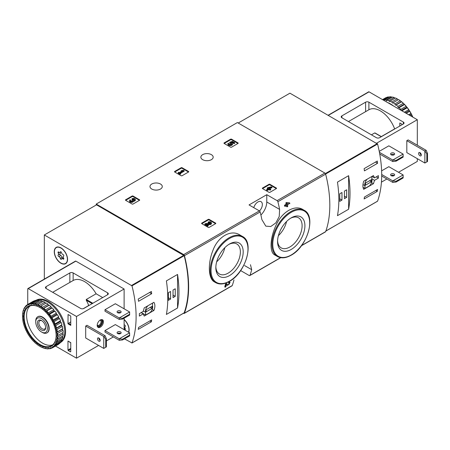<?xml version="1.0" encoding="UTF-8"?>
<svg xmlns="http://www.w3.org/2000/svg" width="450" height="450" viewBox="0 0 450 450"><rect width="100%" height="100%" fill="white"/><g stroke="black" fill="none" stroke-linecap="round" stroke-linejoin="round"><path stroke-width="0.67" d="M240.643 270.585L249.188 275.524A1.159 0.669 -120 0 0 249.773 275.58A1.159 0.669 -120 0 0 249.964 275.332A107.961 62.331 -120 0 0 251.702 269.674L250.453 264.713M183.521 313.245L183.684 313.341A1.159 0.669 -120 0 0 184.269 313.397A1.159 0.669 -120 0 0 184.461 313.149A107.961 62.331 -120 0 0 184.461 255.662A1.159 0.669 -120 0 0 183.684 254.576L96.21 204.069L237.392 122.558L324.872 173.064A1.159 0.669 -120 0 1 325.648 174.15A107.961 62.331 -120 0 1 325.648 231.638A1.159 0.669 -120 0 1 325.451 231.885L301.399 245.773M239.692 234.849C230.878 229.252 217.929 236.7 213.013 250.211C207.63 263.402 208.226 278.803 214.453 281.936L215.752 282.69A26.702 15.412 -60 0 1 215.752 251.859A26.702 15.412 -60 0 1 242.454 236.441L239.692 234.849M226.446 284.732L227.115 285.171M225.225 287.19A107.961 62.331 60 0 0 225.973 284.383L225.484 284.102A107.961 62.331 60 0 1 224.73 286.909L225.225 287.19L225.877 286.813A107.961 62.331 -120 0 0 226.457 284.698L227.604 285.457L230.136 282.336L229.646 282.049M225.484 284.102L226.384 283.579L228.206 284.732C229.579 284.023 229.871 283.494 229.084 283.151L228.594 282.87A107.961 62.331 60 0 0 228.757 282.206L229.646 282.054M286.425 205.672A107.961 62.331 60 0 1 286.594 206.561L287.089 206.848L287.741 206.466A107.961 62.331 -120 0 0 287.471 205.065L288.169 204.66A107.961 62.331 -120 0 0 287.994 203.805L287.764 203.67M285.131 206.415A107.961 62.331 60 0 0 284.957 205.56L284.462 205.279A107.961 62.331 60 0 1 284.636 206.134L285.131 206.415L286.813 205.447A107.961 62.331 60 0 1 287.089 206.848M284.462 205.279L286.144 204.306A107.961 62.331 60 0 0 285.846 202.888L286.498 202.511L289.631 202.86L286.498 202.511M302.878 209.531C294.812 204.429 281.964 211.871 276.165 224.977C269.955 237.921 269.364 252.349 274.719 254.936L277.481 256.528A26.702 15.412 -60 0 1 277.481 225.697A26.702 15.412 -60 0 1 304.178 210.285L302.878 209.531M279.613 209.396A107.961 62.331 -120 0 0 277.875 201.729A1.159 0.669 -120 0 0 277.099 200.644L266.777 194.687L249.047 204.924L259.369 210.881A1.159 0.669 60 0 1 260.145 211.967A107.961 62.331 60 0 1 261.883 219.628L265.821 226.148L270.759 226.524L275.833 222.907L279.236 216.489L279.613 209.396L266.777 201.982L266.777 194.687M233.972 279.911A107.961 62.331 60 0 1 232.234 285.57A1.159 0.669 60 0 1 232.037 285.817L184.269 313.397M262.378 188.505L262.378 188.128L262.378 188.505L269.111 192.392L269.769 192.392L276.497 188.505L276.497 188.128L269.769 184.241L269.769 184.809L269.111 184.809L262.541 188.601M269.769 184.241L269.111 184.241L262.378 188.128M201.639 223.577L201.639 223.194L201.639 223.577L208.367 227.464L209.025 227.464L215.758 223.577L215.758 223.194L209.025 219.313L209.025 219.881L208.367 219.881L201.803 223.672M209.025 219.313L208.367 219.313L201.639 223.194M174.549 171.922L174.549 171.54L174.549 171.922L181.282 175.804L181.935 175.804L188.668 171.922L188.668 171.54L181.935 167.653L181.935 168.221L181.282 168.221L174.713 172.013M181.935 167.653L181.282 167.653L174.549 171.54M125.511 200.233L125.511 199.851L125.511 200.233L132.244 204.12L132.902 204.12L139.629 200.233L139.629 199.851L132.902 195.964L132.902 196.537L132.244 196.537L125.674 200.329M132.902 195.964L132.244 195.964L125.511 199.851M224.016 143.364L224.016 142.982L224.016 143.364L230.743 147.251L231.401 147.251L238.134 143.364L238.134 142.982L231.401 139.095L231.401 139.669L230.743 139.669L224.179 143.46M231.401 139.095L230.743 139.095L224.016 142.982M211.371 154.643A6.154 3.549 180 0 1 213.176 157.151A6.154 3.549 180 0 1 207.023 160.706A6.154 3.549 180 0 1 200.869 157.151A6.154 3.549 180 0 1 204.666 153.872A6.154 3.549 180 0 1 211.371 154.643M160.481 184.022A6.154 3.549 180 0 1 162.281 186.536A6.154 3.549 180 0 1 156.127 190.086A6.154 3.549 180 0 1 149.979 186.536A6.154 3.549 180 0 1 153.776 183.251A6.154 3.549 180 0 1 160.481 184.022M228.757 282.206L229.247 282.493A107.961 62.331 60 0 1 229.084 283.151L229.556 283.072M287.994 203.805L287.291 204.21A107.961 62.331 -120 0 0 287.179 203.659L289.806 203.715A107.961 62.331 -120 0 0 289.631 202.86M285.846 202.888L286.335 203.169A107.961 62.331 60 0 1 286.639 204.587L286.144 204.306M96.21 204.069L96.21 205.02M229.247 282.493L230.136 282.336M225.973 284.383L226.879 283.86M286.335 203.169L286.993 202.792M284.957 205.56L286.639 204.587M229.511 275.597A19.344 11.166 -60 0 1 215.837 267.699A19.344 11.166 -60 0 1 229.511 244.007A19.344 11.166 -60 0 1 243.191 251.904A19.344 11.166 -60 0 1 229.511 275.597M228.791 244.446A17.353 10.018 -60 0 1 236.784 243.962A17.353 10.018 -60 0 1 239.445 257.867A17.353 10.018 -60 0 1 228.105 273.161A17.353 10.018 -60 0 1 219.431 274.022A17.353 10.018 -60 0 1 215.854 266.856M224.837 247.657A17.353 10.018 -60 0 1 216.658 261.827M291.24 249.435A19.344 11.166 -60 0 1 277.566 241.537A19.344 11.166 -60 0 1 291.24 217.851A19.344 11.166 -60 0 1 304.914 225.748A19.344 11.166 -60 0 1 291.24 249.435M290.52 218.289A17.353 10.018 -60 0 1 298.513 217.8A17.353 10.018 -60 0 1 301.174 231.711A17.353 10.018 -60 0 1 289.834 246.999A17.353 10.018 -60 0 1 281.16 247.86A17.353 10.018 -60 0 1 277.582 240.694M286.566 221.501A17.353 10.018 -60 0 1 278.387 235.665M260.887 215.027A12.538 7.239 120 0 0 266.777 201.982M253.778 207.653A6.266 3.617 -60 0 1 261.051 201.673A6.266 3.617 -60 0 1 259.498 210.966M237.966 143.46L231.401 139.669M234.692 142.706L234.692 143.274L234.039 143.651L234.039 143.083L234.692 142.706L232.352 141.351L229.657 142.29L230.237 143.454A1.322 0.765 0 0 1 231.474 143.933M229.657 142.29L230.237 142.886A1.322 0.765 180 0 1 231.57 143.651A1.322 0.765 180 0 1 230.248 144.411A1.322 0.765 180 0 1 228.926 143.651A1.322 0.765 180 0 1 229.044 143.331L228.049 143.229A2.317 1.339 180 0 0 227.931 143.651A2.317 1.339 180 0 0 230.248 144.984A2.317 1.339 180 0 0 232.566 143.651A2.317 1.339 180 0 0 231.114 142.408L232.211 142.026L232.211 142.594L234.039 143.651M232.211 142.026L234.039 143.083M231.891 142.706L232.211 142.594M227.931 143.651L227.931 144.219A2.317 1.339 0 0 0 230.248 145.553A2.317 1.339 0 0 0 232.566 144.219L232.566 143.651M229.044 143.331L229.044 143.899A1.322 0.765 0 0 0 229.022 143.933M230.237 142.886L230.237 143.454M230.051 142.779L230.051 143.347M139.466 200.329L132.902 196.537M133.493 200.717A1.986 1.147 180 0 1 131.456 201.797A1.986 1.147 180 0 1 129.527 200.655L129.527 201.223A1.986 1.147 0 0 0 131.456 202.365A1.986 1.147 0 0 0 133.493 201.285A1.986 1.147 0 0 0 135.371 200.143L135.371 199.575A1.986 1.147 180 0 1 133.493 200.717L133.493 201.285M129.527 200.655A1.986 1.147 180 0 1 130.106 199.845L130.764 200.222L130.764 200.79A1.057 0.613 0 0 0 130.573 200.936M134.319 199.856A1.057 0.613 0 0 0 132.638 199.71L131.979 199.333L131.979 198.765L132.638 199.142A1.057 0.613 180 0 1 133.791 199.007A1.057 0.613 180 0 1 134.443 199.575A1.057 0.613 180 0 1 134.409 199.732A0.928 0.534 180 0 1 132.857 199.969L132.204 200.351A0.928 0.534 180 0 1 132.474 200.728A0.928 0.534 180 0 1 131.788 201.246A1.057 0.613 180 0 1 130.455 200.655A1.057 0.613 180 0 1 130.764 200.222M132.334 201.009A0.928 0.534 0 0 0 132.204 200.919L131.979 200.222M132.638 199.142L132.638 199.71M131.979 198.765A1.986 1.147 180 0 1 134.145 198.512A1.986 1.147 180 0 1 135.371 199.575M188.505 172.013L181.935 168.221M184.151 170.64L183.499 170.263L181.952 170.449L181.018 170.989L182.559 170.803L179.471 172.586L178.864 172.232L178.211 172.614L180.084 173.694L180.737 173.312L180.129 172.963L184.151 170.64L184.151 171.208L180.619 173.25M180.737 173.312L180.737 173.886L180.084 174.263L180.084 173.694M178.211 172.614L178.211 173.183L180.084 174.263M181.018 170.989L181.311 171.523M215.589 223.672L209.025 219.881M207.18 224.601L209.458 224.634A1.986 1.147 0 0 0 211.494 223.487L211.494 222.919A1.986 1.147 180 0 1 209.458 224.061L209.458 224.634M210.448 223.2A1.057 0.613 0 0 0 208.761 223.054L208.102 222.677L208.102 222.109L208.761 222.486A1.057 0.613 180 0 1 209.914 222.351A1.057 0.613 180 0 1 210.566 222.919A1.057 0.613 180 0 1 209.481 223.526L205.734 223.476L204.829 223.999L207.636 225.619L208.294 225.242L206.173 224.016L209.458 224.061M208.294 225.242L208.294 225.81L207.636 226.187L207.636 225.619M204.829 223.999L204.829 224.567L207.636 226.187M208.761 222.486L208.761 223.054M208.102 222.109A1.986 1.147 180 0 1 210.268 221.861A1.986 1.147 180 0 1 211.494 222.919M276.334 188.601L269.769 184.809M271.98 187.228L271.327 186.851L267.913 187.577L267.255 187.954L268.335 188.578L266.648 189.551L267.306 189.928L268.988 188.955L270.062 189.579L270.72 189.197L269.646 188.578L270.343 188.173L269.691 187.796L268.988 188.201L268.566 187.954L271.98 187.228L271.98 187.796L270.309 188.151M270.343 188.173L270.135 188.859M270.72 189.197L270.72 189.765L270.062 190.148L270.062 189.579M268.988 188.955L268.988 189.523L270.062 190.148M267.306 189.928L267.306 190.496L268.988 189.523M266.648 189.551L266.648 190.119L267.306 190.496M267.255 187.954L267.255 188.528L267.84 188.859M374.535 180.332L378.405 178.099A107.961 62.331 -120 0 0 378.405 175.629L374.535 177.868L373.427 175.579L363.729 181.176C362.632 184.646 362.632 187.363 363.729 189.326L373.427 183.729L374.535 180.332L371.846 178.779M377.376 201.274L377.578 201.156A107.961 62.331 -120 0 0 377.578 144.039L289.929 93.178L238.213 123.03M377.567 189.461A107.961 62.331 60 0 1 377.274 191.374L364.14 198.956A107.961 62.331 -120 0 0 364.433 197.044L377.567 189.461M364.14 168.626L377.274 161.044A107.961 62.331 60 0 1 377.567 163.299L364.433 170.882A107.961 62.331 -120 0 0 364.14 168.626M348.615 209.239A107.961 62.331 -120 0 0 348.615 175.68L348.615 209.239L337.455 215.679A107.961 62.331 60 0 0 337.455 182.126L348.615 175.68M378.405 178.099L376.273 176.861M374.535 177.868L371.998 176.4M373.427 183.729L371.559 182.655M363.021 187.318L364.95 188.432L369.478 185.822A5.107 2.948 120 0 0 371.846 179.229L371.846 176.49M367.324 179.1A5.107 2.948 120 0 0 364.95 185.692L364.95 188.432M362.976 184.551L364.95 185.692M365.445 185.209L371.357 181.794L371.357 179.713L365.445 183.122L365.445 185.209M369.546 180.754L371.357 181.794M375.761 190.502L377.274 191.374M375.469 162.09L377.567 163.299M339.75 201.369L341.966 200.093L341.966 192.504L339.75 193.787L339.75 201.369M344.43 198.669L346.646 197.387L346.646 189.804L344.43 191.087L344.43 198.669M344.43 196.11L346.646 197.387M339.75 198.81L341.966 200.093M396.034 160.442L392.777 160.042L403.121 154.074L403.149 157.089L396.034 161.196L396.034 160.442L403.149 156.33M379.744 154.035L392.777 161.561L396.034 161.196M392.777 161.561L392.777 160.042L379.429 152.336M403.121 154.074L388.839 145.828L379.238 151.369M396.034 181.294L392.777 180.894L403.121 174.926L403.149 177.941L396.034 182.053L396.034 181.294L403.149 177.182M381.69 176.012L392.777 182.413L396.034 182.053M392.777 182.413L392.777 180.894L381.696 174.499M403.121 174.926L388.839 166.68L381.617 170.848M379.642 137.678A2.323 1.339 180 0 1 376.363 137.678L341.887 117.771A2.323 1.339 180 0 1 341.207 116.826A2.323 1.339 180 0 1 341.887 115.875L365.608 102.178A2.323 1.339 180 0 1 368.893 102.178L403.369 122.085A2.323 1.339 180 0 1 404.049 123.03A2.323 1.339 180 0 1 403.369 123.981L379.642 137.678M417.319 145.209L417.319 119.717L369.056 91.851A0.698 0.399 -120 0 0 368.707 91.817L328.14 115.239M398.526 172.271L417.319 161.421L417.319 158.67M394.746 128.953L394.644 128.897A22.984 13.269 -120 0 0 368.893 109.761L368.893 102.178M402.452 124.509L399.853 123.008L399.757 126.067M417.319 119.717L376.605 143.218M393.356 175.252L392.119 175.967M386.871 178.999L381.431 182.138M426.184 150.328L424.873 151.088L424.873 163.029L406.817 152.606L406.817 140.659L408.127 139.905L426.184 150.328L427.5 153.394L426.842 153.776L424.873 151.088L406.817 140.659M371.436 134.831L374.721 132.936L375.368 133.312M381.319 136.586L394.644 128.897M394.048 153.146A2.031 1.176 180 0 1 394.644 153.979A2.031 1.176 180 0 1 393.39 155.064A2.031 1.176 180 0 1 391.179 154.806A2.031 1.176 180 0 1 390.583 153.979A2.031 1.176 180 0 1 391.838 152.893A2.031 1.176 180 0 1 394.048 153.146M394.166 154.738A2.031 1.176 0 0 0 391.067 154.738M394.048 174.004A2.031 1.176 180 0 1 394.644 174.831A2.031 1.176 180 0 1 393.39 175.916A2.031 1.176 180 0 1 391.179 175.657A2.031 1.176 180 0 1 390.583 174.831A2.031 1.176 180 0 1 391.838 173.745A2.031 1.176 180 0 1 394.048 174.004M394.166 175.59A2.031 1.176 0 0 0 391.067 175.59M424.873 163.029L426.842 161.927L426.842 153.776M419.946 152.651A1.918 1.108 60 0 1 421.2 154.339A1.918 1.108 60 0 1 420.907 155.874A1.918 1.108 60 0 1 419.946 155.779A1.918 1.108 60 0 1 418.697 154.091A1.918 1.108 60 0 1 418.989 152.556A1.918 1.108 60 0 1 419.946 152.651M419.906 152.629A1.918 1.108 -120 0 0 421.262 155.019A1.918 1.108 -120 0 0 421.301 155.042M426.842 161.927L427.5 161.544L427.5 153.394M393.632 154.479A2.852 1.648 -60 0 1 393.188 155.104M398.194 99.782L397.209 98.826A24.958 14.411 -120 0 0 395.454 97.993L390.037 101.121A24.958 14.411 -120 0 1 391.787 101.953L392.451 103.101L398.537 99.585A24.958 14.411 -120 0 1 400.281 100.778L394.864 103.905A24.958 14.411 -120 0 0 393.109 102.718M397.209 98.826L391.787 101.953M394.155 97.509L388.738 100.637A24.958 14.411 -120 0 0 387.039 100.181L392.456 97.054A24.958 14.411 -120 0 1 394.155 97.509L395.111 98.19M391.213 96.857L385.796 99.984A24.958 14.411 -120 0 0 384.204 99.922L389.621 96.795A24.958 14.411 -120 0 1 391.213 96.857L392.079 97.267M382.708 99.731L387.039 97.228A24.958 14.411 -120 0 1 388.479 96.896L383.141 99.979M382.511 99.619L385.386 97.959A24.958 14.411 -120 0 1 386.027 97.627L382.545 99.636M412.673 117.034A24.958 14.411 -120 0 0 411.801 115.11L410.574 115.819M412.824 117.118A24.491 14.141 -120 0 0 411.683 114.615L410.951 113.451L408.713 114.744M410.951 113.451A24.958 14.411 -120 0 0 409.708 111.302L406.226 113.31M411.244 113.76A24.491 14.141 -120 0 0 409.59 110.897L408.696 109.733L404.364 112.236M408.696 109.733A24.958 14.411 -120 0 0 407.256 107.741L401.918 110.824M409.067 110.087A24.491 14.141 -120 0 0 407.149 107.432L406.114 106.318L400.697 109.446A24.958 14.411 -120 0 0 399.105 107.668L404.522 104.541L403.796 103.691L403.279 103.297L397.862 106.425A24.958 14.411 -120 0 0 396.163 104.923L401.58 101.796L400.281 100.778M406.114 106.318A24.958 14.411 -120 0 0 404.522 104.541M403.279 103.297A24.958 14.411 -120 0 0 401.58 101.796M411.801 115.11L411.683 114.615M409.708 111.302L409.59 110.897M407.256 107.741L407.149 107.432M406.558 106.695A24.491 14.141 -120 0 0 404.438 104.332M403.796 103.691A24.491 14.141 -120 0 0 401.541 101.689M400.866 101.166A24.491 14.141 -120 0 0 398.537 99.585M393.384 105.896A24.379 14.074 -120 0 0 390.482 103.933A24.379 14.074 -120 0 0 387.579 102.544M400.697 109.446L400.849 110.205M397.862 106.425L398.256 107.634L399.105 107.668M394.864 103.905L395.398 105.097L396.163 104.923M388.738 100.637L389.503 101.694L390.037 101.121M385.796 99.984L386.646 100.929L387.039 100.181M384.047 100.502L384.204 99.922M401.141 101.779L395.398 105.097M403.999 104.316L398.256 107.634M406.682 107.308L401.259 110.441M409.106 110.666L405.377 112.821M411.199 114.289L409.562 115.234M143.246 311.4L139.376 313.633A107.961 62.331 60 0 1 139.376 316.097L143.246 313.864L144.208 316.069L153.906 310.466C155.205 307.114 155.205 304.397 153.906 302.316L144.208 307.912L143.246 311.4M44.331 279.09L44.331 234.968L131.985 285.829A107.961 62.331 60 0 1 131.985 342.945L124.448 338.85M44.331 234.968L96.536 204.829L184.191 255.69A107.961 62.331 60 0 1 184.191 312.806L183.982 312.924M138.538 301.303A107.961 62.331 -120 0 0 138.246 299.048L151.38 291.465A107.961 62.331 60 0 1 151.672 293.721L138.538 301.303M151.38 321.795L138.246 329.377A107.961 62.331 -120 0 0 138.538 327.465L151.672 319.882A107.961 62.331 60 0 1 151.38 321.795L149.867 320.923M166.388 280.89A107.961 62.331 60 0 1 166.388 314.443L177.553 307.997A107.961 62.331 -120 0 0 177.553 274.444L166.388 280.89M124.116 319.466A9.405 5.428 60 0 1 128.683 332.291M60.913 247.86A9.405 5.428 60 0 1 67.056 256.146A9.405 5.428 60 0 1 65.616 263.678A9.405 5.428 60 0 1 56.211 258.249A9.405 5.428 60 0 1 56.211 247.393A9.405 5.428 60 0 1 60.913 247.86M66.082 263.351A9.405 5.428 60 0 1 65.441 263.509M56.273 247.629A9.405 5.428 60 0 1 56.728 247.151M41.541 318.583A8.218 4.747 60 0 1 47.351 328.652A8.218 4.747 60 0 1 41.541 332.004A8.218 4.747 60 0 1 35.73 321.941A8.218 4.747 60 0 1 41.541 318.583M41.541 320.558L41.541 320.558A5.805 3.353 60 0 1 45.647 327.668A5.805 3.353 60 0 1 41.541 330.036A5.805 3.353 60 0 1 37.434 322.926A5.805 3.353 60 0 1 41.541 320.558M35.73 321.941L35.73 321.069A9.287 5.361 60 0 1 37.654 316.817A9.287 5.361 60 0 1 42.294 317.278A9.287 5.361 60 0 1 48.364 325.463A9.287 5.361 60 0 1 46.941 332.904A9.287 5.361 60 0 1 42.294 332.443L41.541 332.004M45.63 327.229A4.798 2.773 60 0 1 44.651 329.04A4.798 2.773 60 0 1 39.853 326.272A4.798 2.773 60 0 1 39.853 320.732A4.798 2.773 60 0 1 41.912 320.794M143.246 313.864L141.114 312.632M153.906 310.466L152.162 309.459M147.994 305.73A5.107 2.948 120 0 0 145.626 312.322L145.626 315.062L150.148 312.446A5.107 2.948 120 0 0 152.516 305.854L152.516 303.12M143.308 310.984L145.626 312.322M141.266 312.542L145.626 315.062M152.027 306.338L146.115 309.752L146.115 311.839L152.027 308.424L152.027 306.338M150.221 307.384L152.027 308.424M149.574 292.506L151.672 293.721M175.252 288.759L173.036 290.036L173.036 297.619L175.252 296.342L175.252 288.759M170.578 291.459L168.362 292.736L168.362 300.319L170.578 299.042L170.578 291.459M177.553 307.997L177.553 274.444M168.362 297.765L170.578 299.042M173.036 295.059L175.252 296.342M54.428 251.792A9.169 5.293 60 0 1 56.329 247.596A9.169 5.293 60 0 1 65.498 252.889A9.169 5.293 60 0 1 65.498 263.481A9.169 5.293 60 0 1 58.432 261.023A9.169 5.293 60 0 1 54.428 251.792M59.991 253.912A0.917 0.529 -120 0 0 59.923 254.779A0.917 0.529 -120 0 0 60.66 255.521A1.603 0.928 -120 0 1 62.089 257.299L60.283 258.339A1.603 0.928 -120 0 0 58.849 256.562A0.917 0.529 -120 0 1 58.106 255.797A0.917 0.529 -120 0 1 58.208 254.942A0.917 0.529 -120 0 1 58.219 254.936A1.603 0.928 60 0 0 58.247 254.925A1.603 0.928 60 0 0 58.219 253.029A0.917 0.529 -120 0 1 58.208 251.949A0.917 0.529 -120 0 1 58.849 252.129A1.603 0.928 -120 0 0 59.979 252.456A1.603 0.928 -120 0 0 60.283 252.006A0.917 0.529 -120 0 1 60.452 251.747A0.917 0.529 -120 0 1 61.087 251.921A0.917 0.529 -120 0 1 61.543 252.731A1.603 0.928 -120 0 0 62.972 254.509A0.917 0.529 -120 0 1 63.714 255.274A0.917 0.529 -120 0 1 63.619 256.129L63.602 256.14A0.917 0.529 -120 0 0 63.619 256.129M63.602 256.14A1.603 0.928 -120 0 0 63.579 256.151A1.603 0.928 -120 0 0 63.602 258.041A0.917 0.529 -120 0 1 63.619 259.127A0.917 0.529 -120 0 1 62.972 258.941A1.603 0.928 -120 0 0 61.847 258.621A1.603 0.928 -120 0 0 61.543 259.071A0.917 0.529 -120 0 1 61.369 259.324A0.917 0.529 -120 0 1 60.733 259.149A0.917 0.529 -120 0 1 60.283 258.339M56.329 247.596L57.313 247.028A9.169 5.293 60 0 1 57.369 246.994M66.538 262.879A9.169 5.293 60 0 1 66.482 262.912L65.498 263.481M58.269 254.908L60.024 253.896A1.603 0.928 -120 0 0 60.053 253.879A1.603 0.928 -120 0 0 60.199 252.326M62.089 257.299A0.917 0.529 -120 0 0 62.617 258.171M124.116 319.663A9.169 5.293 60 0 1 128.509 332.19M124.116 324.743A1.603 0.928 -120 0 0 124.538 324.934A0.917 0.529 -120 0 1 125.28 325.699A0.917 0.529 -120 0 1 125.179 326.554L125.168 326.559A0.917 0.529 -120 0 0 125.179 326.554M125.168 326.559A1.603 0.928 -120 0 0 125.145 326.576A1.603 0.928 -120 0 0 125.168 328.466A0.917 0.529 -120 0 1 125.179 329.546A0.917 0.529 -120 0 1 124.538 329.366A1.603 0.928 -120 0 0 124.116 329.074M119.272 340.318L104.991 332.072L104.991 330.559L115.335 324.585L129.617 332.831L129.645 335.846L122.529 339.958L122.529 339.199L119.272 338.805L119.272 340.318L122.529 339.958M129.617 332.831L119.272 338.805L104.991 330.559M129.645 335.087L122.529 339.199M119.272 319.466L104.991 311.22L104.991 309.707L115.335 303.733L129.617 311.979L129.645 314.994L122.529 319.106L122.529 318.347L119.272 317.953L119.272 319.466L122.529 319.106M129.617 311.979L119.272 317.953L104.991 309.707M129.645 314.235L122.529 318.347M46.136 288.523L80.612 308.424A2.323 1.339 0 0 0 83.897 308.424L107.617 294.728A2.323 1.339 0 0 0 108.298 293.782A2.323 1.339 0 0 0 107.617 292.832L73.142 272.931A2.323 1.339 0 0 0 69.857 272.931L46.136 286.627A2.323 1.339 0 0 0 45.456 287.572A2.323 1.339 0 0 0 46.136 288.523L46.136 286.627M70.763 321.789L67.972 323.781L68.068 314.561L70.436 315.816L70.763 316.384L70.763 325.389L67.972 323.781M27.748 304.436L27.748 288.9A0.698 0.399 60 0 1 27.894 288.579A0.698 0.399 60 0 1 28.243 288.613L76.506 316.479L76.506 358.183L55.496 346.056M67.972 341.032L70.763 342.641L70.763 351.647L70.436 351.838L68.299 350.601L67.972 350.032L67.972 341.032L70.763 342.799M76.506 358.183L98.589 345.437M106.386 340.937L113.366 336.909M118.614 333.872L119.852 333.163M27.894 288.579L75.504 261.096A0.698 0.399 60 0 1 75.853 261.129L124.116 288.996L124.116 308.807M76.506 316.479L124.116 288.996M97.194 325.389A4.41 2.548 -60 0 1 99.118 320.951A4.41 2.548 -60 0 1 102.516 319.77A4.41 2.548 -60 0 1 102.516 324.866A4.41 2.548 -60 0 1 98.106 327.409A4.41 2.548 -60 0 1 97.194 325.389M106.386 346.871L106.386 338.721L105.075 335.723L87.013 325.294L85.703 326.053L85.703 337.995L103.759 348.424L106.386 346.871L103.759 348.424L103.759 336.482L85.703 326.053M124.116 318.189L124.116 329.659M102.69 297.574L96.126 293.782A22.984 13.269 -120 0 0 73.142 280.513L52.701 292.309M83.216 308.7L88.386 305.713L88.532 305.032A22.984 13.269 -120 0 0 86.271 300.223L86.276 299.469L92.841 303.261M96.126 293.782L86.276 299.469M120.662 333.495A2.031 1.176 0 0 0 120.544 333.422A2.031 1.176 0 0 0 117.562 333.495M120.544 331.909A2.031 1.176 180 0 1 121.14 332.736A2.031 1.176 180 0 1 119.109 333.911A2.031 1.176 180 0 1 117.079 332.736A2.031 1.176 180 0 1 118.333 331.656A2.031 1.176 180 0 1 120.544 331.909M120.662 312.643A2.031 1.176 0 0 0 120.544 312.57A2.031 1.176 0 0 0 117.562 312.643M120.544 311.057A2.031 1.176 180 0 1 121.14 311.884A2.031 1.176 180 0 1 119.109 313.059A2.031 1.176 180 0 1 117.079 311.884A2.031 1.176 180 0 1 118.333 310.798A2.031 1.176 180 0 1 120.544 311.057M98.792 338.023A1.918 1.108 -120 0 0 100.147 340.414A1.918 1.108 -120 0 0 100.187 340.436M98.837 338.046A1.918 1.108 60 0 1 100.086 339.733A1.918 1.108 60 0 1 99.793 341.269A1.918 1.108 60 0 1 97.875 340.161A1.918 1.108 60 0 1 97.875 337.95A1.918 1.108 60 0 1 98.837 338.046M106.386 338.721L105.728 339.103L105.728 347.254M105.728 339.103L103.759 336.482L105.075 335.723M102.071 319.601A4.41 2.548 -60 0 1 101.694 324.388A4.41 2.548 -60 0 1 97.734 327.105M100.378 319.95A3.482 2.008 -60 0 1 101.233 324.124A3.482 2.008 -60 0 1 97.194 325.468M99.906 320.254A2.852 1.648 -60 0 1 100.474 320.389A2.852 1.648 -60 0 1 100.474 323.685A2.852 1.648 -60 0 1 97.622 325.333A2.852 1.648 -60 0 1 97.222 324.906M36.051 300.319L36.163 300.251A24.379 14.074 60 0 1 60.542 314.325A24.379 14.074 60 0 1 60.542 342.473L60.429 342.54M22.5 315.9A24.491 14.141 60 0 1 22.703 313.329L23.102 313.234L22.821 312.621A24.491 14.141 60 0 1 23.428 310.359L23.867 310.376L23.659 309.757A24.491 14.141 60 0 1 24.649 307.879L25.116 308.002L24.992 307.395A24.491 14.141 60 0 1 26.331 305.955L26.814 306.186L26.769 305.606A24.491 14.141 60 0 1 28.423 304.65L28.907 304.976L28.946 304.447A24.491 14.141 60 0 1 30.864 304.003L31.331 304.414L31.455 303.952A24.491 14.141 60 0 1 33.576 304.031L34.009 304.521L34.217 304.132A24.491 14.141 60 0 1 36.473 304.74L36.866 305.286L37.148 304.988A24.491 14.141 60 0 1 39.476 306.101L39.814 306.692L40.157 306.495A24.491 14.141 60 0 1 42.486 308.076L42.767 308.689L43.161 308.599A24.491 14.141 60 0 1 45.416 310.601L45.624 311.226L46.057 311.243A24.491 14.141 60 0 1 48.178 313.605L48.302 314.218L48.769 314.342A24.491 14.141 60 0 1 50.687 316.997L51.21 317.807A24.491 14.141 60 0 1 52.864 320.67L52.819 321.199L53.303 321.525A24.491 14.141 60 0 1 54.641 324.512L54.517 324.979L54.984 325.389A24.491 14.141 60 0 1 55.974 328.41L55.766 328.798L56.205 329.287A24.491 14.141 60 0 1 56.812 332.241L56.531 332.539L56.931 333.09A24.491 14.141 60 0 1 57.133 335.897L56.79 336.094L57.133 336.684A24.491 14.141 60 0 1 56.931 339.255L56.531 339.345L56.812 339.964A24.491 14.141 60 0 1 56.205 342.219L55.766 342.202L55.974 342.827A24.491 14.141 60 0 1 54.984 344.706L54.517 344.582L54.641 345.189A24.491 14.141 60 0 1 53.303 346.629L52.819 346.399L52.864 346.978A24.491 14.141 60 0 1 51.21 347.934L50.726 347.608L50.687 348.137A24.491 14.141 60 0 1 48.769 348.581L48.302 348.165L48.178 348.632A24.491 14.141 60 0 1 46.057 348.553L45.624 348.064L45.416 348.452A24.491 14.141 60 0 1 43.161 347.844L42.767 347.299L42.486 347.591A24.491 14.141 60 0 1 40.157 346.483L39.814 345.892L39.476 346.089A24.491 14.141 60 0 1 37.148 344.509L36.866 343.896L36.473 343.986A24.491 14.141 60 0 1 34.217 341.983L34.009 341.359L33.576 341.342A24.491 14.141 60 0 1 31.455 338.979L31.331 338.366L30.864 338.243A24.491 14.141 60 0 1 28.946 335.588L28.423 334.777A24.491 14.141 60 0 1 26.769 331.914L26.814 331.386L26.331 331.059A24.491 14.141 60 0 1 24.992 328.072L25.116 327.606L24.649 327.189A24.491 14.141 60 0 1 23.659 324.174L23.867 323.786L23.428 323.297A24.491 14.141 60 0 1 22.821 320.338L23.102 320.046L22.703 319.494A24.491 14.141 60 0 1 22.5 316.688L22.843 316.491L22.511 315.157A24.958 14.411 60 0 1 22.663 313.223L23.006 313.026M22.821 312.621L22.894 311.856A24.958 14.411 60 0 1 23.349 310.157L23.721 309.938M23.659 309.757L23.799 308.981A24.958 14.411 60 0 1 24.542 307.569L25.014 307.299M24.992 307.395L25.2 306.63A24.958 14.411 60 0 1 26.213 305.55L26.961 305.117M26.769 305.606L27.062 304.875A24.958 14.411 60 0 1 27.664 304.487A24.958 14.411 60 0 1 28.305 304.155L33.722 301.027A24.958 14.411 60 0 0 33.081 301.359L27.664 304.487M28.946 304.447L29.317 303.761L34.734 300.634A24.958 14.411 60 0 1 36.174 300.296A24.379 14.074 60 0 1 59.721 314.798A24.379 14.074 60 0 1 60.502 342.433M29.317 303.761A24.958 14.411 60 0 1 30.752 303.424L36.174 300.296L36.551 300.639M31.455 303.952L31.899 303.322L37.316 300.195A24.958 14.411 60 0 1 38.908 300.257L33.491 303.384L33.576 304.031M31.899 303.322A24.958 14.411 60 0 1 33.491 303.384M34.217 304.132L40.151 300.454A24.958 14.411 60 0 1 41.85 300.909L36.433 304.037L36.473 304.74M34.734 303.581A24.958 14.411 60 0 1 36.433 304.037M37.148 304.988L43.149 301.393A24.958 14.411 60 0 1 44.899 302.231L39.482 305.359L39.476 306.101M37.733 304.521A24.958 14.411 60 0 1 39.482 305.359M40.157 306.495L46.221 302.991A24.958 14.411 60 0 1 47.976 304.178L42.559 307.305L42.486 308.076M40.804 306.118A24.958 14.411 60 0 1 42.559 307.305M43.161 308.599L49.275 305.196A24.958 14.411 60 0 1 50.974 306.703L45.557 309.831L45.416 310.601M43.858 308.323A24.958 14.411 60 0 1 45.557 309.831M46.057 311.243L52.217 307.941A24.958 14.411 60 0 1 53.809 309.718L48.392 312.846L48.178 313.605M46.8 311.068A24.958 14.411 60 0 1 48.392 312.846M48.769 314.342L49.534 314.269L54.951 311.141A24.958 14.411 60 0 1 56.391 313.138L50.974 316.266L50.687 316.997M49.534 314.269A24.958 14.411 60 0 1 50.974 316.266M51.21 317.807L51.986 317.829L57.403 314.702A24.958 14.411 60 0 1 58.646 316.856L53.229 319.984L52.864 320.67M51.986 317.829A24.958 14.411 60 0 1 53.229 319.984M53.303 321.525L54.079 321.643L59.496 318.516A24.958 14.411 60 0 1 60.502 320.76L55.086 323.887L54.641 324.512M54.079 321.643A24.958 14.411 60 0 1 55.086 323.887M54.984 325.389L55.749 325.592L61.166 322.459A24.958 14.411 60 0 1 61.909 324.731L55.974 328.41M55.749 325.592A24.958 14.411 60 0 1 56.492 327.859M56.205 329.287L56.942 329.552L62.359 326.424A24.958 14.411 60 0 1 62.814 328.646L56.812 332.241M56.942 329.552A24.958 14.411 60 0 1 57.398 331.774M56.931 333.09L57.628 333.411L63.045 330.283A24.958 14.411 60 0 1 63.197 332.392L57.133 335.897M57.628 333.411A24.958 14.411 60 0 1 57.78 335.52M57.133 336.684L57.78 337.044L63.197 333.917A24.958 14.411 60 0 1 63.045 335.852L56.931 339.255M57.78 337.044A24.958 14.411 60 0 1 57.628 338.979M56.812 339.964L57.398 340.352L62.814 337.224A24.958 14.411 60 0 1 62.359 338.923L56.205 342.219M57.398 340.352A24.958 14.411 60 0 1 56.942 342.051M55.974 342.827L56.492 343.221L61.909 340.093A24.958 14.411 60 0 1 61.166 341.505L55.749 344.632L54.984 344.706M56.492 343.221A24.958 14.411 60 0 1 55.749 344.632M54.641 345.189L55.086 345.572L60.502 342.444A24.958 14.411 60 0 1 59.496 343.524L54.079 346.652L53.303 346.629M55.086 345.572A24.958 14.411 60 0 1 54.079 346.652M52.864 346.978L53.229 347.332L58.646 344.205A24.958 14.411 60 0 1 58.039 344.588L52.622 347.715A24.958 14.411 60 0 1 51.986 348.047L51.21 347.934M53.229 347.332A24.958 14.411 60 0 1 52.622 347.715M50.687 348.137L50.974 348.446L51.727 348.007M50.974 348.446A24.958 14.411 60 0 1 49.534 348.778L48.769 348.581M48.178 348.632L48.864 348.604M48.392 348.879A24.958 14.411 60 0 1 46.8 348.817L46.057 348.553M45.416 348.452L45.928 348.407M45.557 348.621A24.958 14.411 60 0 1 43.858 348.171L43.161 347.844M42.486 347.591L42.896 347.484M42.559 347.681A24.958 14.411 60 0 1 40.804 346.849L40.157 346.483M24.542 307.569L24.649 307.879M26.213 305.55L26.331 305.955M28.305 304.155L28.423 304.65M30.752 303.424L30.864 304.003M39.814 345.156A23.102 13.337 60 0 1 23.484 316.862A23.102 13.337 60 0 1 39.819 307.429A23.102 13.337 60 0 1 56.149 335.723A23.102 13.337 60 0 1 39.814 345.156M56.149 335.531A22.635 13.067 60 0 1 51.463 345.707A22.635 13.067 60 0 1 40.146 344.582A22.635 13.067 60 0 1 25.357 324.636A22.635 13.067 60 0 1 28.828 306.501A22.635 13.067 60 0 1 39.983 307.524M52.627 344.88A22.635 13.067 60 0 1 42.609 343.164A22.635 13.067 60 0 1 28.176 324.343A22.635 13.067 60 0 1 30.128 305.904M37.811 316.733A9.287 5.361 60 0 1 42.609 317.098A9.287 5.361 60 0 1 49.174 328.472A9.287 5.361 60 0 1 47.093 332.809M39.448 300.859L38.908 300.257M42.48 301.781L41.85 300.909M45.562 303.373L44.899 302.231M49.275 305.196L48.51 305.37L47.976 304.178M52.217 307.941L51.367 307.907L50.974 306.703M54.951 311.141L54.051 310.899L53.809 309.718M57.403 314.702L56.475 314.257L56.391 313.138M59.496 318.516L58.568 317.88L58.646 316.856M61.166 322.459L60.261 321.66L60.502 320.76M62.359 326.424L61.515 325.479L61.909 324.731M63.045 330.283L62.28 329.22L62.814 328.646M63.197 333.917L62.539 332.775L56.79 336.094M62.814 337.224L62.376 336.24M61.909 340.093L61.656 339.328M60.502 342.444L60.401 341.944M56.531 332.539L62.28 329.22M55.766 328.798L61.515 325.479M54.517 324.979L60.261 321.66M52.819 321.199L58.568 317.88M50.726 317.576L56.475 314.257M48.302 314.218L54.051 310.899M45.624 311.226L51.367 307.907M42.767 308.689L48.51 305.37M249.964 275.332L280.581 257.653M301.573 245.537L325.648 231.638M277.875 201.729L325.648 174.15M184.461 255.662L260.145 211.967M184.461 313.149L232.234 285.57M277.099 200.644L324.872 173.064M183.684 254.576L259.369 210.881M229.511 281.126A26.117 15.081 -60 0 1 213.519 258.373A26.117 15.081 -60 0 1 245.509 239.906A26.117 15.081 -60 0 1 229.511 281.126M291.24 254.97A26.117 15.081 -60 0 1 275.248 232.211A26.117 15.081 -60 0 1 307.232 213.744A26.117 15.081 -60 0 1 291.24 254.97M251.702 269.674L244.581 265.562M238.134 142.982L238.134 143.364M230.743 139.095L230.743 139.669M139.629 199.851L139.629 200.233M132.244 195.964L132.244 196.537M132.204 200.351L132.204 200.919M188.668 171.54L188.668 171.922M181.282 167.653L181.282 168.221M215.758 223.194L215.758 223.577M208.367 219.313L208.367 219.881M276.497 188.128L276.497 188.505M269.111 184.241L269.111 184.809M325.614 174.037L377.578 144.039M325.873 231.007L377.578 201.156M325.378 173.559L377.269 143.601M341.887 117.771L341.887 115.875M365.608 111.656L365.608 102.178M403.369 123.981L403.369 122.085M369.056 91.851L328.343 115.352M399.757 123.221L400.084 123.03M374.721 132.936L381.285 136.727M184.191 312.806L131.985 342.945M184.191 255.69L131.985 285.829M183.881 255.257L131.676 285.396M60.66 255.521L58.849 256.562M59.271 252.422L58.219 253.029M60.761 251.724L60.283 252.006M63.782 258.474L62.972 258.941M125.342 328.899L124.538 329.366M68.299 314.584L67.972 314.775M73.142 272.931L73.142 280.513M69.857 272.931L69.857 282.409M28.243 288.613L75.853 261.129M107.617 292.832L107.617 294.728M70.763 351.647L70.436 351.838M70.763 349.183L68.299 350.601M70.763 348.424L67.972 350.032M86.271 300.223L92.188 303.637M88.532 305.032L89.151 305.392M68.299 323.213L70.763 324.63M249.773 275.58L280.766 257.687M215.752 282.69C219.623 284.771 224.167 284.338 229.393 281.396C245.503 273.032 254.751 242.252 242.454 236.441M277.481 256.528C281.351 258.609 285.896 258.176 291.122 255.234C307.232 246.87 316.474 216.09 304.178 210.285M325.845 231.075L377.499 201.251M348.452 121.562L368.893 109.761M375.047 132.969L381.42 136.648M184.112 312.907L131.906 343.046M46.941 332.904L47.25 332.724M37.654 316.817L37.963 316.637M60.053 253.879L58.247 254.925M61.009 251.859L59.979 252.456M63.428 257.704L61.847 258.621M124.993 328.129L124.116 328.635"/></g></svg>
